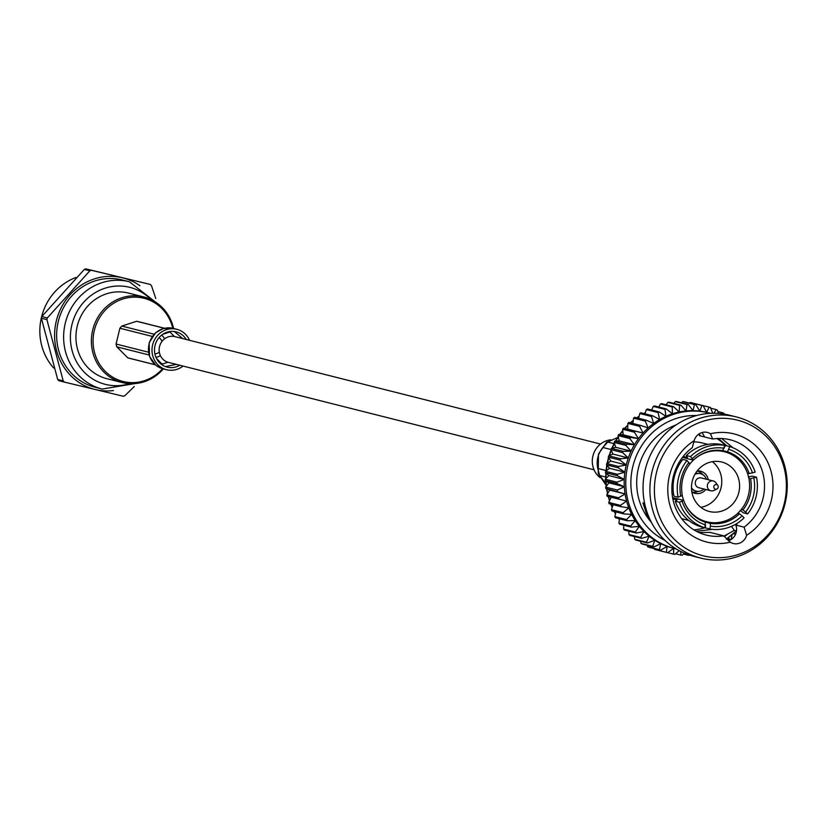<?xml version="1.0" encoding="UTF-8"?>
<svg xmlns="http://www.w3.org/2000/svg" width="828" height="828" viewBox="0 0 828 828"><rect width="100%" height="100%" fill="white"/><g stroke="black" fill="none" stroke-linecap="round" stroke-linejoin="round"><path stroke-width="1.24" d="M168.539 362.405A13.279 12.482 -75.8 0 1 168.415 362.374A13.279 12.482 -75.8 0 1 159.566 346.446A13.279 12.482 -75.8 0 1 174.915 336.623L600.528 444.036M155.778 298.504L151.452 285.619A65.919 61.945 104.2 0 0 150.282 284.439L91.432 270.29A65.919 61.945 104.2 0 0 89.859 270.797L47.32 317.931L41.804 316.544A65.919 61.945 104.2 0 0 41.597 317.393A65.919 61.945 104.2 0 0 41.4 318.231L46.906 319.629L63.218 380.911A65.919 61.945 104.2 0 0 64.387 382.091L123.227 396.239A65.919 61.945 104.2 0 0 124.811 395.732L134.271 386.521M41.804 316.544L84.342 269.411L89.859 270.797M91.432 270.29L85.926 268.893A65.919 61.945 104.2 0 0 84.342 269.411M85.926 268.893L150.282 284.439M63.218 380.911L57.701 379.524A65.919 61.945 104.2 0 0 58.881 380.704L64.387 382.091M57.701 379.524L41.4 318.231M47.32 317.931A65.919 61.945 104.2 0 0 46.906 319.629M139.922 285.743A57.494 54.027 104.2 0 0 56.304 321.005A57.494 54.027 104.2 0 0 113.467 390.568M75.876 277.504A55.341 51.998 104.2 0 0 41.483 317.248A55.341 51.998 104.2 0 0 53.748 368.067M129.365 281.748L122.378 279.988A55.341 51.998 104.2 0 0 58.281 321.481A55.341 51.998 104.2 0 0 95.292 387.297L102.279 389.067A55.341 51.998 -75.8 0 1 65.267 323.251A55.341 51.998 -75.8 0 1 129.365 281.748L161.325 306.619M173.569 328.478A44.143 41.483 104.2 0 0 143.824 296.952L128.392 293.05A44.143 41.483 104.2 0 0 77.252 326.149A44.143 41.483 104.2 0 0 106.781 378.655L122.223 382.546A44.143 41.483 104.2 0 0 163.364 368.915M143.824 296.952A44.143 41.483 104.2 0 0 92.695 330.051A44.143 41.483 104.2 0 0 122.223 382.546M172.783 328.281A42.901 40.313 104.2 0 0 133.67 297.149A42.901 40.313 104.2 0 0 94.33 330.444A42.901 40.313 104.2 0 0 113.736 377.765A42.901 40.313 104.2 0 0 162.588 368.708M156.471 357.241L155.985 357.354A12.441 11.685 104.2 0 0 156.471 357.241A12.441 11.685 104.2 0 0 160.363 355.564M164.596 338.797A12.441 11.685 104.2 0 0 161.957 335.475A12.441 11.685 104.2 0 0 161.574 335.154L161.957 335.475M154.908 353.939A8.891 8.352 104.2 0 0 159.318 352.097M162.019 341.353A8.891 8.352 104.2 0 0 159.017 337.638M148.44 352.19L116.065 344.024A18.858 17.719 104.2 0 0 116.82 346.839L149.03 354.974M155.188 364.744L127.75 357.82A18.858 17.719 104.2 0 0 128.909 358.162L155.26 364.806M164.493 328.24L138.141 321.595A18.858 17.719 104.2 0 0 136.599 321.274L164.327 328.281M154.08 334.212L121.84 326.077A18.858 17.719 104.2 0 0 119.884 328.24L152.28 336.416M116.82 346.839L127.75 357.82M119.884 328.24L116.065 344.024M136.599 321.274L121.84 326.077M160.125 363.275L161.481 363.616L156.668 358.793M161.76 363.689L162.433 363.875M161.501 363.637L162.412 363.875M189.56 340.318A20.855 19.593 104.2 0 0 176.768 329.285A20.855 19.593 104.2 0 0 176.571 329.233A20.855 19.593 104.2 0 0 152.642 344.81A20.855 19.593 104.2 0 0 166.563 369.723A20.855 19.593 104.2 0 0 183.06 366.069M186.248 339.48A18.195 17.098 104.2 0 0 176.116 331.862A18.195 17.098 104.2 0 0 175.95 331.821A18.195 17.098 104.2 0 0 158.314 338.528A18.195 17.098 104.2 0 0 156.316 358.089A18.195 17.098 104.2 0 0 167.215 367.146A18.195 17.098 104.2 0 0 179.748 365.241M697.093 471.039A10.733 10.091 -75.8 0 1 697.455 471.122A10.733 10.091 -75.8 0 1 700.912 472.788A10.733 10.091 -75.8 0 1 702.765 474.641M698.542 491.366A10.733 10.091 -75.8 0 1 692.198 491.946A10.733 10.091 -75.8 0 1 691.846 491.842L692.198 491.946M693.015 489.845L692.746 489.783A8.508 8.001 -75.8 0 1 691.556 489.369M695.665 473.078A8.508 8.001 -75.8 0 1 696.907 473.285L697.186 473.347M695.851 491.045A8.984 8.435 -75.8 0 1 695.52 490.963A8.984 8.435 -75.8 0 1 691.515 488.541M695.241 473.782A8.984 8.435 -75.8 0 1 699.919 473.554A8.984 8.435 -75.8 0 1 700.25 473.647M694.889 474.382A8.984 8.435 -75.8 0 1 700.581 473.719A8.984 8.435 -75.8 0 1 703.469 475.117A8.984 8.435 -75.8 0 1 706.387 479.236M703.914 489.027A8.984 8.435 -75.8 0 1 696.182 491.128A8.984 8.435 -75.8 0 1 691.494 487.847M710.848 490.776L698.801 487.733A5.051 4.74 -75.8 0 1 695.437 481.679A5.051 4.74 -75.8 0 1 701.275 477.953L713.312 480.985A5.051 4.74 -75.8 0 1 715.899 482.765L717.804 485.415A2.37 2.225 -75.8 0 1 716.903 489.017A2.37 2.225 -75.8 0 1 716.893 489.017A2.37 2.225 -75.8 0 1 713.798 486.667A2.37 2.225 -75.8 0 1 717.804 485.415A2.422 2.422 0 0 1 716.893 489.017L713.964 490.445A5.051 4.74 -75.8 0 1 707.485 484.722A5.051 4.74 -75.8 0 1 713.312 480.985M730.348 542.205A55.766 52.402 -75.8 0 1 671.094 508.899A55.766 52.402 -75.8 0 1 694.154 440.662L692.27 447.669A49.121 46.161 104.2 0 0 672.481 496.914A49.121 46.161 104.2 0 0 706.17 535.054A49.121 46.161 104.2 0 0 723.693 535.84L730.348 542.205A11.551 10.847 104.2 0 0 733.37 543.52A11.551 10.847 104.2 0 0 746.639 535.302L744.113 527.177A49.121 46.161 104.2 0 0 745.221 526.329A49.121 46.161 104.2 0 0 763.778 477.238A49.121 46.161 104.2 0 0 730.213 439.792A49.121 46.161 104.2 0 0 712.68 439.016L710.434 433.748A55.766 52.402 -75.8 0 1 769.698 467.064A55.766 52.402 -75.8 0 1 746.639 535.302M748.274 476.835L752.331 476.141L756.513 477.197A42.476 39.91 104.2 0 1 747.622 513.929L742.975 509.924A36.898 34.672 104.2 0 0 750.137 495.092A36.898 34.672 104.2 0 0 750.551 478.625L756.513 477.197M740.149 510.39L743.451 512.874L747.622 513.929M753.842 478.066A39.558 37.167 -75.8 0 1 745.645 511.952M705.394 525.852L705.591 527.933L709.772 528.988A42.476 39.91 104.2 0 0 744.113 517.821L742.136 515.834A39.558 37.167 -75.8 0 1 710.455 526.142L710.207 523.337A36.898 34.672 104.2 0 0 739.466 513.815L742.136 515.834M709.772 528.988L710.455 526.142M679.457 502.265L675.286 501.209A42.476 39.91 104.2 0 0 700.736 526.763L704.918 527.819A42.476 39.91 104.2 0 1 679.457 502.265L683.659 500.391A36.898 34.672 104.2 0 0 705.352 522.168L704.918 527.819M675.286 501.209L677.138 499.967L672.833 498.88M705.601 524.973A39.558 37.167 -75.8 0 1 682.117 501.395M687.002 460.482L682.821 459.426A42.476 39.91 104.2 0 0 673.94 496.158L678.111 497.204A42.476 39.91 104.2 0 1 687.002 460.482L689.879 464.032A36.898 34.672 104.2 0 0 682.313 495.33L678.111 497.204M680.771 496.345A39.558 37.167 -75.8 0 1 688.968 462.459M724.852 445.412L720.681 444.367A42.476 39.91 104.2 0 0 686.329 455.535L690.511 456.59A42.476 39.91 104.2 0 1 724.852 445.412L722.658 450.629A36.898 34.672 104.2 0 0 693.388 460.151L690.511 456.59M683.224 456.404L687.426 457.46L686.329 455.535M692.477 458.567A39.558 37.167 -75.8 0 1 724.158 448.258M688.689 520.429L682.965 518.99A39.226 36.856 -75.8 0 1 681.62 518.618M687.913 520.181L688.565 520.336M672.098 493.985L673.609 494.357M681.765 460.803L680.295 460.44M707.588 444.419L706.315 444.087M706.47 444.139L708.033 444.408M693.543 441.873A39.226 36.856 -75.8 0 1 702.154 442.928L707.878 444.367M710.434 433.748A11.551 10.847 104.2 0 0 707.412 432.444A11.551 10.847 104.2 0 0 694.154 440.662M784.313 503.352A69.956 65.743 104.2 0 0 702.682 421.411A69.956 65.743 104.2 0 0 674.189 539.183A69.956 65.743 104.2 0 0 784.313 503.352M703.158 405.668L706.626 412.354A69.956 65.743 104.2 0 0 699.857 411.123L701.885 405.441A75.7 71.136 104.2 0 1 703.158 405.668L691.432 402.708A75.7 71.136 104.2 0 0 690.159 402.48L689.455 403.081M695.779 404.675L699.857 411.123A69.956 65.743 104.2 0 0 692.974 410.647L694.485 404.581A75.7 71.136 104.2 0 1 695.779 404.675L684.052 401.715A75.7 71.136 104.2 0 0 682.758 401.621L681.579 402.801M688.306 404.499L692.974 410.647A69.956 65.743 104.2 0 0 686.07 410.936L687.012 404.55A75.7 71.136 104.2 0 1 688.306 404.499L676.59 401.539A75.7 71.136 104.2 0 0 675.286 401.59L673.795 403.371M680.844 405.151L686.07 410.936A69.956 65.743 104.2 0 0 679.208 411.982L679.55 405.347A75.7 71.136 104.2 0 1 680.844 405.151L669.117 402.191A75.7 71.136 104.2 0 0 667.823 402.387L666.167 404.778M673.464 406.62L679.208 411.982A69.956 65.743 104.2 0 0 672.46 413.783L672.191 406.962A75.7 71.136 104.2 0 1 673.464 406.62L661.738 403.66A75.7 71.136 104.2 0 0 660.465 404.002L658.757 407.003M666.24 408.897L672.46 413.783A69.956 65.743 104.2 0 0 665.919 416.308L665.008 409.374A75.7 71.136 104.2 0 1 666.24 408.897L654.524 405.937A75.7 71.136 104.2 0 0 653.282 406.413L651.636 410.026M659.264 411.951L665.919 416.308A69.956 65.743 104.2 0 0 659.637 419.537L658.084 412.551A75.7 71.136 104.2 0 1 659.264 411.951L647.537 408.991A75.7 71.136 104.2 0 0 646.357 409.601L644.919 413.803M652.609 415.749L659.637 419.537A69.956 65.743 104.2 0 0 653.685 423.429L651.491 416.474A75.7 71.136 104.2 0 1 652.609 415.749L640.882 412.789A75.7 71.136 104.2 0 0 639.765 413.514L638.636 418.295M646.347 420.241L653.685 423.429A69.956 65.743 104.2 0 0 648.138 427.952L645.302 421.09A75.7 71.136 104.2 0 1 646.347 420.241L634.621 417.281A75.7 71.136 104.2 0 0 633.575 418.14L632.789 424.081M640.541 425.395L648.138 427.952A69.956 65.743 104.2 0 0 643.045 433.044L639.578 426.358A75.7 71.136 104.2 0 1 640.541 425.395L628.814 422.435A75.7 71.136 104.2 0 0 627.852 423.398L627.707 429.173L623.536 428.19A75.7 71.136 104.2 0 0 622.666 429.246L623.132 434.783L618.826 434.472A75.7 71.136 104.2 0 0 618.081 435.611L619.127 440.848L614.769 441.22A75.7 71.136 104.2 0 0 614.128 442.431L615.732 447.306L611.375 448.362A75.7 71.136 104.2 0 0 610.857 449.635L612.989 454.086L608.704 455.814A75.7 71.136 104.2 0 0 608.311 457.139L610.919 461.113L606.779 463.504A75.7 71.136 104.2 0 0 606.52 464.85L609.543 468.296L605.61 471.329A75.7 71.136 104.2 0 0 605.485 472.705L608.89 475.582L605.227 479.226A75.7 71.136 104.2 0 0 605.237 480.602L608.963 482.869L605.62 487.092A75.7 71.136 104.2 0 0 605.775 488.458L609.75 490.093L606.8 494.854A75.7 71.136 104.2 0 0 607.079 496.189L618.806 499.139A75.7 71.136 104.2 0 1 618.526 497.814L625.088 493.964L605.775 488.458M611.25 497.162L608.735 502.41A75.7 71.136 104.2 0 0 609.149 503.703L620.876 506.664A75.7 71.136 104.2 0 1 620.462 505.37L626.599 501.043L618.806 499.139M613.455 504.014L611.426 509.696A75.7 71.136 104.2 0 0 611.964 510.928L623.691 513.888A75.7 71.136 104.2 0 1 623.142 512.656L628.794 507.885L620.876 506.664M615.98 511.942L614.821 516.62A75.7 71.136 104.2 0 0 615.483 517.779L627.21 520.74A75.7 71.136 104.2 0 1 626.548 519.58L631.671 514.426L623.691 513.888M619.53 518.804L618.899 523.11A75.7 71.136 104.2 0 0 619.675 524.186L631.402 527.146A75.7 71.136 104.2 0 1 630.625 526.07L635.179 520.595L627.21 520.74M623.805 525.231L623.608 529.092A75.7 71.136 104.2 0 0 624.488 530.075L636.215 533.035A75.7 71.136 104.2 0 1 635.335 532.052L639.299 526.329L631.402 527.146M628.762 531.152L628.897 534.505A75.7 71.136 104.2 0 0 629.87 535.385L641.596 538.345A75.7 71.136 104.2 0 1 640.624 537.465L643.967 531.555L636.215 533.035M634.341 536.513L634.714 539.287A75.7 71.136 104.2 0 0 635.769 540.042L647.496 543.002A75.7 71.136 104.2 0 1 646.43 542.247L649.152 536.223L641.596 538.345M640.499 541.243L640.986 543.385A75.7 71.136 104.2 0 0 642.114 544.017L653.841 546.977A75.7 71.136 104.2 0 1 652.712 546.345L654.782 540.27L647.496 543.002M647.185 545.3L647.641 546.749A75.7 71.136 104.2 0 0 648.841 547.256L660.568 550.216A75.7 71.136 104.2 0 1 659.367 549.709L660.796 543.675L653.841 546.977M654.327 548.643L654.627 549.357A75.7 71.136 104.2 0 0 655.869 549.73L667.596 552.69A75.7 71.136 104.2 0 1 666.354 552.317L667.13 546.376L660.568 550.216M712.773 413.265L710.383 407.479A75.7 71.136 104.2 0 0 709.141 407.107L697.342 404.199M701.885 405.441L690.159 402.48M694.485 404.581L682.758 401.621M687.012 404.55L675.286 401.59M679.55 405.347L667.823 402.387M672.191 406.962L660.465 404.002M665.008 409.374L653.282 406.413M658.084 412.551L646.357 409.601M651.491 416.474L639.765 413.514M645.302 421.09L633.575 418.14M639.578 426.358L627.852 423.398M623.536 428.19L635.252 431.15A75.7 71.136 104.2 0 0 634.393 432.206L622.666 429.246M618.826 434.472L630.553 437.432A75.7 71.136 104.2 0 0 629.797 438.571L618.081 435.611M614.769 441.22L626.485 444.181A75.7 71.136 104.2 0 0 625.854 445.392L614.128 442.431M611.375 448.362L623.101 451.322A75.7 71.136 104.2 0 0 622.584 452.595L610.857 449.635M608.704 455.814L620.431 458.774A75.7 71.136 104.2 0 0 620.037 460.099L608.311 457.139M606.779 463.504L618.495 466.464A75.7 71.136 104.2 0 0 618.237 467.81L606.52 464.85M605.61 471.329L617.336 474.289A75.7 71.136 104.2 0 0 617.212 475.665L605.485 472.705M605.227 479.226L616.953 482.186A75.7 71.136 104.2 0 0 616.963 483.562L605.237 480.602M605.62 487.092L617.346 490.052A75.7 71.136 104.2 0 0 617.491 491.418M606.8 494.854L618.526 497.814M608.735 502.41L620.462 505.37M611.426 509.696L623.142 512.656M614.821 516.62L626.548 519.58M618.899 523.11L630.625 526.07M623.608 529.092L635.335 532.052M628.897 534.505L640.624 537.465M634.714 539.287L646.43 542.247M640.986 543.385L652.712 546.345M647.641 546.749L659.367 549.709M654.627 549.357L666.354 552.317M667.668 552.638L673.578 554.129A75.7 71.136 104.2 0 0 674.851 554.356L679.219 550.672M675.555 553.766L680.958 555.122A75.7 71.136 104.2 0 0 682.251 555.215L684.332 553.135M683.431 554.035L688.42 555.298A75.7 71.136 104.2 0 0 689.724 555.246L689.776 555.184M726.994 538.697L730.389 539.556A75.7 71.136 104.2 0 0 731.434 538.707L731.942 534.929M733.38 533.687L735.574 534.246M724.169 414.103L724.024 413.462A75.7 71.136 104.2 0 0 722.896 412.82L717.824 411.537M718.425 413.42L717.358 410.088A75.7 71.136 104.2 0 0 716.168 409.581L710.672 408.194M635.252 431.15L643.045 433.044A69.956 65.743 104.2 0 0 638.471 438.654L634.393 432.206M630.553 437.432L638.471 438.654A69.956 65.743 104.2 0 0 634.465 444.719L629.797 438.571M626.485 444.181L634.465 444.719A69.956 65.743 104.2 0 0 631.071 451.177L625.854 445.392M623.101 451.322L631.071 451.177A69.956 65.743 104.2 0 0 628.328 457.956L622.584 452.595M620.431 458.774L628.328 457.956A69.956 65.743 104.2 0 0 626.258 464.984L620.037 460.099M618.495 466.464L626.258 464.984A69.956 65.743 104.2 0 0 624.892 472.177L618.237 467.81M617.336 474.289L624.892 472.177A69.956 65.743 104.2 0 0 624.24 479.453L617.212 475.665M616.953 482.186L624.24 479.453A69.956 65.743 104.2 0 0 624.302 486.75L616.963 483.562M617.346 490.052L624.302 486.75A69.956 65.743 104.2 0 0 625.088 493.964A69.956 65.743 104.2 0 0 626.599 501.043A69.956 65.743 104.2 0 0 628.794 507.885A69.956 65.743 104.2 0 0 631.671 514.426A69.956 65.743 104.2 0 0 635.179 520.595A69.956 65.743 104.2 0 0 639.299 526.329A69.956 65.743 104.2 0 0 643.967 531.555A69.956 65.743 104.2 0 0 649.152 536.223A69.956 65.743 104.2 0 0 654.782 540.27A69.956 65.743 104.2 0 0 660.796 543.675A69.956 65.743 104.2 0 0 667.13 546.376A69.956 65.743 104.2 0 0 673.06 548.188L674.644 548.591A69.956 65.743 104.2 0 0 676.207 548.964L674.644 548.591A69.956 65.743 104.2 0 1 628.017 464.674A69.956 65.743 104.2 0 1 708.882 412.924L710.445 413.338A69.956 65.743 104.2 0 0 708.882 412.924L707.298 412.52A69.956 65.743 104.2 0 0 706.626 412.354L709.141 407.107M673.578 554.129L673.723 548.353L667.596 552.69M680.958 555.122L680.657 551.427M688.42 555.298L688.306 554.677M730.389 539.556L727.915 538.045M735.606 534.163L733.722 533.387M722.12 413.803L722.896 412.82M713.891 413.255L716.168 409.581M676.021 424.961A59.585 55.983 104.2 0 0 651.429 522.406M723.9 536.151L734.281 530.396L736.496 530.955M644.701 503.755L642.921 502.886L647.838 517.686L650.736 521.04M736.051 524.01L736.93 524.238A49.121 46.161 104.2 0 1 735.823 525.087A11.551 10.847 -75.8 0 1 728.195 540.798M701.792 432.609A11.551 10.847 -75.8 0 1 704.39 436.925L699.588 435.714L700.281 435.352M736.392 416.95L729.52 415.211A72.792 68.403 104.2 0 0 645.385 469.052A72.792 68.403 104.2 0 0 693.895 556.364L700.767 558.103A72.792 68.403 104.2 0 0 785.089 503.517A72.792 68.403 104.2 0 0 736.392 416.95A72.792 68.403 104.2 0 0 652.257 470.79A72.792 68.403 104.2 0 0 700.767 558.103M609.75 490.093L625.088 493.964M608.963 482.869L624.302 486.75M608.89 475.582L624.24 479.453M609.543 468.296L624.892 472.177M610.919 461.113L626.258 464.984M612.989 454.086L628.328 457.956M615.732 447.306L631.071 451.177M619.127 440.848L634.465 444.719M623.132 434.783L638.471 438.654M627.707 429.173L643.045 433.044M699.37 433.706L699.588 435.714M721.674 438.529L733.039 447.803M726.839 445.857L718.394 438.488M723.693 535.84L710.103 532.404L698.935 532.528M648.821 516.889L647.838 517.686M696.358 531.265L712.515 529.351M731.466 526.339L734.281 530.396M735.823 525.087L744.113 527.177M716.893 438.561A49.121 46.161 -75.8 0 1 725.525 445.536L729.706 446.582A42.476 39.91 104.2 0 1 755.167 472.146L749.205 473.575A36.898 34.672 104.2 0 0 727.512 451.798L729.706 446.582M705.549 527.519A49.121 46.161 -75.8 0 1 704.938 527.726M704.752 527.778A49.121 46.161 -75.8 0 1 693.854 529.827M704.39 436.925L712.68 439.016M724.396 447.275L725.525 445.526M741.288 509.499L742.975 509.924M737.707 513.37L739.466 513.815M704.659 521.93L710.207 523.337M672.595 497.597L683.659 500.391M682.458 457.387L693.388 460.151A36.101 33.927 104.2 0 0 689.848 463.97M722.689 450.577L727.512 451.798M747.436 473.13L749.205 473.575M748.854 478.201L750.551 478.625M729.013 449.428A39.558 37.167 -75.8 0 1 752.497 473.005M682.251 495.372A36.101 33.927 104.2 0 0 706.719 521.764A36.101 33.927 104.2 0 0 748.533 494.689A36.101 33.927 104.2 0 0 724.386 451.757A36.101 33.927 104.2 0 0 693.636 459.913M712.39 461.682A25.502 23.96 -75.8 0 1 721.012 487.858A25.502 23.96 -75.8 0 1 700.871 507.336M738.845 492.36A25.502 23.96 104.2 0 0 721.788 462.034A25.502 23.96 104.2 0 0 692.311 480.892A25.502 23.96 104.2 0 0 709.306 511.487A25.502 23.96 104.2 0 0 738.845 492.36M705.818 489.503A11.426 10.733 -75.8 0 1 694.92 493.333A11.426 10.733 -75.8 0 1 691.877 491.998M697.197 470.915A11.426 10.733 -75.8 0 1 700.509 471.184A11.426 10.733 -75.8 0 1 708.292 479.722M605.713 477.021L599.648 475.489L597.775 468.472C596.201 460.658 597.888 453.661 602.846 447.472L607.731 442.059L614.024 443.642M597.775 468.441L606.055 470.532M610.909 449.511L602.846 447.472M607.731 442.059L606.779 442.028L606.769 442.918M607.617 442.028L617.595 437.505M605.951 483.583L599.648 475.489M599.969 477.549A20.979 19.717 -75.8 0 1 592.91 456.031A20.979 19.717 -75.8 0 1 610.785 439.834M150.831 299.446A50.032 47.01 104.2 0 0 105.063 288.196A50.032 47.01 104.2 0 0 71.881 324.855A50.032 47.01 104.2 0 0 129.582 383.674M162.909 334.191L169.026 332.194M170.382 332.473L174.397 336.51M167.96 362.25L162.774 363.937M176.768 329.285L173.249 328.395A20.855 19.593 104.2 0 0 173.042 328.343A20.855 19.593 104.2 0 0 153.439 335.278A20.855 19.593 104.2 0 0 149.796 356.682A20.855 19.593 104.2 0 0 163.044 368.833L166.563 369.723M165.476 366.597L176.229 364.351M182.729 338.59L174.315 331.51M645.209 412.934A69.956 65.743 104.2 0 0 643.987 413.565M639.071 416.432A69.956 65.743 104.2 0 0 636.918 417.861M633.244 420.603A69.956 65.743 104.2 0 0 630.543 422.87M627.8 425.437A69.956 65.743 104.2 0 0 624.861 428.5M622.801 430.891A69.956 65.743 104.2 0 0 619.975 434.555M618.34 436.925A69.956 65.743 104.2 0 0 615.742 441.138M614.469 443.477A69.956 65.743 104.2 0 0 612.223 448.155M611.261 450.484A69.956 65.743 104.2 0 0 609.47 455.503M608.777 457.843A69.956 65.743 104.2 0 0 607.514 463.069M607.069 465.481A69.956 65.743 104.2 0 0 606.365 470.749M606.168 473.285A69.956 65.743 104.2 0 0 606.034 478.418M606.096 481.13A69.956 65.743 104.2 0 0 606.479 486.005M606.872 488.913A69.956 65.743 104.2 0 0 607.7 493.384M608.466 496.531A69.956 65.743 104.2 0 0 609.656 500.495M610.981 504.169A69.956 65.743 104.2 0 0 612.285 507.264M614.397 511.549A69.956 65.743 104.2 0 0 615.566 513.619M618.785 518.618A69.956 65.743 104.2 0 0 619.427 519.498M726.26 539.09A69.956 65.743 104.2 0 0 736.206 530.883M696.534 415.552A65.743 61.779 104.2 0 0 632.985 465.926A65.743 61.779 104.2 0 0 665.019 540.415M724.2 536.596A65.743 61.779 104.2 0 0 726.953 534.712M168.415 362.374L594.038 469.786M142.219 382.339L102.279 389.067M161.76 368.46L155.954 365.376L149.537 356.516L149.154 342.823L155.633 332.711L163.106 328.602L172.141 328.147M169.171 332.225L162.702 334.326M156.575 358.607L161.584 363.627M700.581 473.719L699.919 473.554M696.182 491.128L695.52 490.963M645.281 412.748L643.77 413.514M639.133 416.184L636.68 417.809M633.285 420.303L630.274 422.808M627.81 425.085L624.571 428.428M622.77 430.508L619.634 434.524M618.257 436.511L615.37 441.169M614.324 443.052L611.83 448.248M611.064 450.07L609.066 455.669M608.528 457.47L607.131 463.297M606.779 465.16L606.013 471.018M605.858 473.016L605.723 478.729M605.785 480.933L606.231 486.326M606.562 488.779L607.504 493.705M608.187 496.469L609.501 500.805M610.722 504.097L612.192 507.533M614.169 511.487L615.504 513.846M618.578 518.566L619.396 519.684M736.351 530.914L726.322 539.152M699.474 435.642L699.267 433.769M724.386 451.757L718.311 450.225M706.719 521.764L700.643 520.232M606.779 442.028L598.458 454.065L598.24 473.585L606.106 485.301"/></g></svg>
